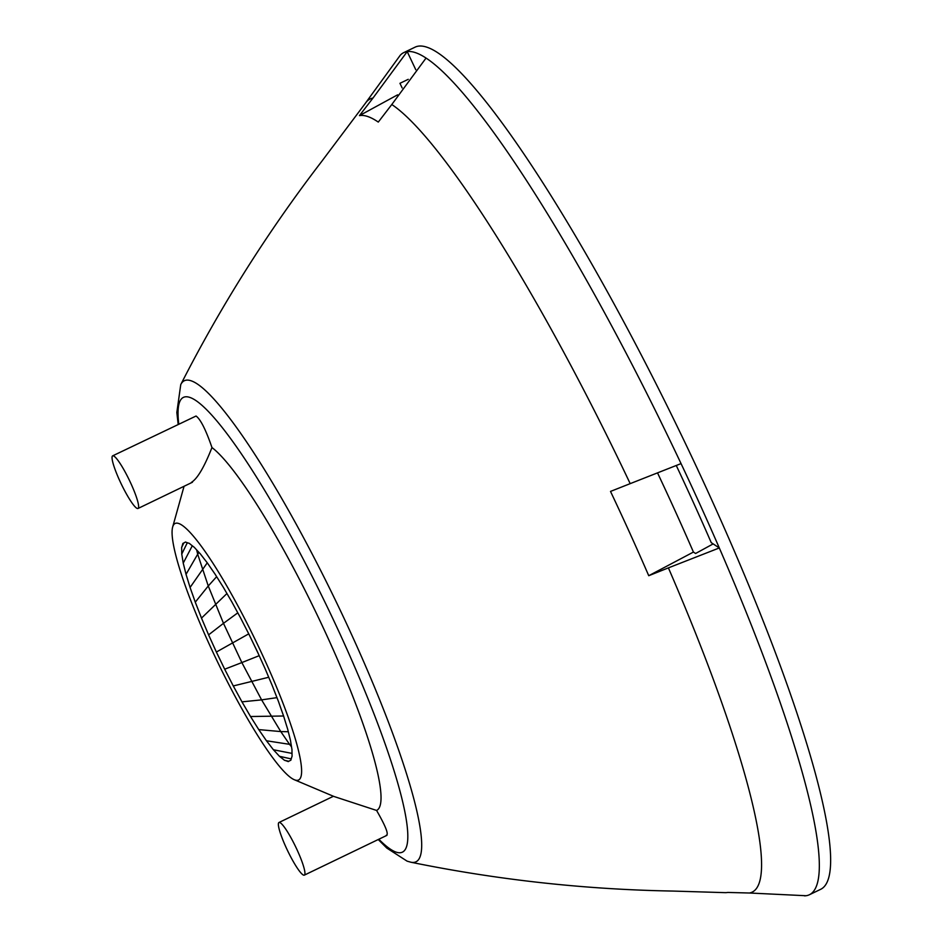 <?xml version="1.0" encoding="UTF-8"?>
<svg xmlns="http://www.w3.org/2000/svg" width="943" height="943" viewBox="0 0 943 943"><rect width="100%" height="100%" fill="white"/><g stroke="black" fill="none" stroke-linecap="round" stroke-linejoin="round"><path stroke-width="1.41" d="M208.226 641.983A142.334 21.772 -115.7 0 0 294.122 779.649A142.334 21.772 -115.7 0 0 265.502 661.644A142.334 21.772 -115.7 0 0 172.569 527.373A142.334 21.772 -115.7 0 0 208.226 641.983M386.241 835.298C389.035 834.791 385.817 826.504 376.575 810.438L333.834 796.434L294.122 779.649M376.575 810.438A203.547 31.143 -115.7 0 0 329.355 641.04A203.547 31.143 -115.7 0 0 211.963 447.548C205.845 429.772 200.541 419.258 196.05 416.028L112.653 455.846A29.209 4.467 64.3 0 1 113.396 455.846A29.209 4.467 64.3 0 1 130.299 482.191A29.209 4.467 64.3 0 1 138.02 508.477A29.209 4.467 64.3 0 1 137.265 508.466A29.209 4.467 64.3 0 1 120.374 482.121A29.209 4.467 64.3 0 1 112.653 455.846M648.737 575.713A430.197 65.81 64.3 0 0 630.136 533.738A430.197 65.81 64.3 0 0 610.51 491.421L630.183 483.641A440.204 67.342 -115.7 0 0 391.793 104.52L378.284 122.083A430.197 65.81 64.3 0 0 359.448 115.624L372.98 98.06A440.204 67.342 -115.7 0 0 366.061 102.374L321.657 161.489C267.883 231.448 220.91 305.815 180.75 384.614A266.999 40.844 64.3 0 1 191.134 380.807A266.999 40.844 64.3 0 1 353.931 639.731A266.999 40.844 64.3 0 1 410.877 862.22C497.444 879.902 584.813 889.52 672.96 891.064L725.049 892.644A430.197 65.81 64.3 0 0 727.725 892.443L749.473 893.009A440.204 67.342 -115.7 0 0 668.398 567.875L648.737 575.713L693.423 552.068L695.592 553.494L713.156 543.899L711.234 542.638A433.91 66.387 -115.7 0 0 676.272 465.512M191.382 482.392C197.382 478.749 204.254 467.139 211.963 447.548M279.729 822.508A29.209 4.467 64.3 0 1 296.621 848.853A29.209 4.467 64.3 0 1 304.341 875.128A29.209 4.467 64.3 0 1 303.599 875.128A29.209 4.467 64.3 0 1 286.696 848.771A29.209 4.467 64.3 0 1 278.975 822.496A29.209 4.467 64.3 0 1 279.729 822.508M749.473 893.009L806.029 895.732A467.374 71.503 64.3 0 1 804.497 895.85M372.98 98.06L407.211 51.594A467.374 71.503 -115.7 0 0 403.757 52.619L415.097 47.15A467.374 71.503 64.3 0 1 427.014 47.244A467.374 71.503 64.3 0 1 697.407 468.812A467.374 71.503 64.3 0 1 820.834 889.237L809.483 894.707A467.374 71.503 -115.7 0 0 719.309 547.954L668.398 567.875M630.183 483.641L681.046 463.602A467.374 71.503 -115.7 0 0 426.047 58.065A467.374 71.503 -115.7 0 0 415.663 52.714A467.374 71.503 -115.7 0 0 407.211 51.594L415.769 69.723M681.046 463.602A467.374 71.503 64.3 0 1 719.309 547.954L713.156 543.899M806.029 895.732A467.374 71.503 -115.7 0 0 809.483 894.707M258.429 653.982L248.752 633.849M216.383 652.037A637.327 97.506 64.3 0 1 224.682 669.212A637.327 97.506 64.3 0 1 233.275 685.95A637.327 97.506 64.3 0 1 241.962 701.851A637.327 97.506 64.3 0 1 250.52 716.527A637.327 97.506 64.3 0 1 258.747 729.599A637.327 97.506 64.3 0 1 266.433 740.762A637.327 97.506 64.3 0 1 273.387 749.744A637.327 97.506 64.3 0 1 279.446 756.298A637.327 97.506 64.3 0 1 284.456 760.282A637.327 97.506 64.3 0 1 288.287 761.602A637.327 97.506 64.3 0 1 290.857 760.223A637.327 97.506 64.3 0 1 292.094 756.156A637.327 97.506 64.3 0 1 291.976 749.532A637.327 97.506 64.3 0 1 290.503 740.503A637.327 97.506 64.3 0 1 287.709 729.293A637.327 97.506 64.3 0 1 283.654 716.173A637.327 97.506 64.3 0 1 278.456 701.462A637.327 97.506 64.3 0 1 272.232 685.537A637.327 97.506 64.3 0 1 265.136 668.776A637.327 97.506 64.3 0 1 257.345 651.589A637.327 97.506 64.3 0 1 249.046 634.427A637.327 97.506 64.3 0 1 240.453 617.677A637.327 97.506 64.3 0 1 231.766 601.775A637.327 97.506 64.3 0 1 223.208 587.1A637.327 97.506 64.3 0 1 214.992 574.028A637.327 97.506 64.3 0 1 207.307 562.865A637.327 97.506 64.3 0 1 200.352 553.895A637.327 97.506 64.3 0 1 194.293 547.329A637.327 97.506 64.3 0 1 189.284 543.345A637.327 97.506 64.3 0 1 185.441 542.025A637.327 97.506 64.3 0 1 182.871 543.416A637.327 97.506 64.3 0 1 181.634 547.47A637.327 97.506 64.3 0 1 181.751 554.095A637.327 97.506 64.3 0 1 183.225 563.124A637.327 97.506 64.3 0 1 186.03 574.346A637.327 97.506 64.3 0 1 190.073 587.465A637.327 97.506 64.3 0 1 195.272 602.176A637.327 97.506 64.3 0 1 201.496 618.101A637.327 97.506 64.3 0 1 208.592 634.863A637.327 97.506 64.3 0 1 216.383 652.037L248.704 633.873L248.268 632.906M408.236 79.33L399.95 83.302L402.131 87.911M657.554 472.938A432.849 66.222 64.3 0 1 693.423 552.068M403.757 52.619A467.374 71.503 -115.7 0 0 400.304 55.189L365.318 103.329M426.047 58.065L391.793 104.52M284.456 760.282L288.77 761.296M279.446 756.298L291.21 758.915M273.387 749.744L292.024 753.41M266.433 740.762L289.56 744.333L280.778 731.579L288.299 731.721M258.747 729.599L280.778 731.579L261.6 699.871L276.959 697.643M291.517 746.832L289.56 744.333L291.128 744.44M250.52 716.527L283.595 715.996M241.962 701.851L261.6 699.871L241.856 662.575L259.231 655.668M233.275 685.95L268.72 677.263M224.682 669.212L241.856 662.575L223.479 623.335L237.801 612.832M208.592 634.863L223.479 623.335L208.262 585.98L216.642 576.68M201.496 618.101L226.945 593.524M195.272 602.176L208.262 585.98L197.688 554.189L198.938 552.386M190.073 587.465L207.26 562.806M186.03 574.346L197.688 554.189L196.651 549.922M183.225 563.124L192.289 545.773M181.751 554.095L187.315 542.72M181.634 547.47L183.755 543.015M359.448 115.624L397.604 94.83M378.827 839.235A252.418 38.616 -115.7 0 0 396.107 852.13A252.418 38.616 -115.7 0 0 343.759 642.207A252.418 38.616 -115.7 0 0 189.849 397.427A252.418 38.616 -115.7 0 0 178.757 423.996M378.237 839.529L386.807 848.075L407.117 861.159L410.877 862.22M138.02 508.477L192.455 482.238M304.341 875.128L386.96 835.321M172.569 527.373L184.05 486.293M278.975 822.496L333.409 796.281M178.168 424.279L176.836 412.48L180.75 384.614"/></g></svg>
